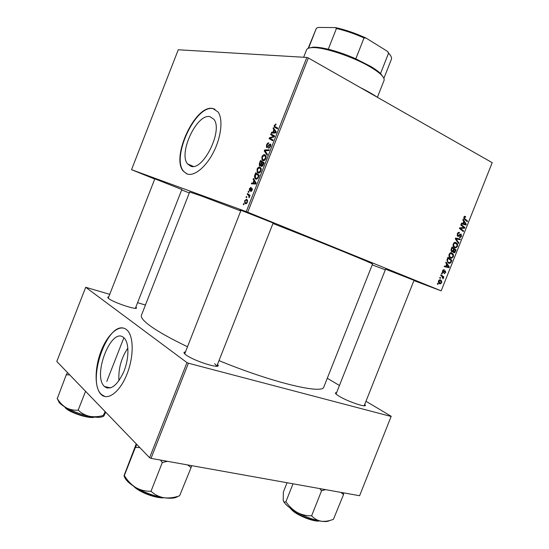 <?xml version="1.0" encoding="UTF-8"?>
<svg xmlns="http://www.w3.org/2000/svg" width="549" height="549" viewBox="0 0 549 549"><rect width="100%" height="100%" fill="white"/><g stroke="black" fill="none" stroke-linecap="round" stroke-linejoin="round"><path stroke-width="0.82" d="M104.482 386.517C110.706 390.627 117.122 385.727 123.745 371.831C129.125 358.874 129.276 343.173 124.328 338.191L123.628 337.553C111.372 326.518 92.122 375.756 104.461 386.503L104.482 386.517M101.03 394.36L101.153 394.477C107.618 401.024 119.552 392.329 126.62 375.049C133.771 357.859 133.956 337.079 127.457 330.491L126.387 329.517C119.229 323.944 107.631 334.156 101.167 350.88C94.6 367.521 94.325 387.669 101.03 394.36M123.93 328.233C106.835 322.441 86.646 381.37 101.387 394.436L105.085 396.598M210.006 116.683L213.836 119.25C223.436 130.326 202.787 171.727 190.654 166.162L187.586 163.945C178.089 153.343 197.022 113.087 210.006 116.683M187.195 174.019C194.38 176.531 206.108 166.985 213.698 151.778C221.343 136.612 223.155 118.955 218.063 111.975L212.82 108.503C195.465 104.173 170.746 157.206 183.297 171.171L187.195 174.019M214.975 109.224L213.142 108.661C195.78 104.324 171.068 157.343 183.627 171.309L186.818 173.889M135.898 306.987L136.509 307.804C137.655 310.535 113.986 302.739 108.723 298.608L107.741 297.105L108.736 296.906M217.548 364.31L218.207 365.38C219.573 369.12 193.447 360.686 186.008 354.915C184.217 353.59 183.62 352.684 184.217 352.19L185.404 351.875M216.814 366.005L214.652 363.713M364.756 404.339L365.373 405.258C366.368 407.914 346.899 401.168 338.788 396.014C336.112 394.347 335.048 393.276 335.59 392.789L336.619 392.59M385.576 269.168L414.042 280.319M154.832 178.816L181.843 189.508M240.936 210.459C239.762 209.944 239.652 209.842 240.606 210.15L273.471 223.12C274.459 223.567 274.335 223.58 273.093 223.155M187.429 346.714C170.856 338.754 158.517 331.864 150.433 326.044C143.467 320.945 140.475 317.315 141.47 315.153L189.645 192.04L201.366 195.979L240.743 210.933M441.465 273.608L441.725 272.963L442.302 273.361L442.034 274.026L441.465 273.608M439.722 277.993L439.982 277.348L440.559 277.746L440.291 278.412L439.722 277.993M449.123 254.201L450.907 252.732L451.861 252.904L453.44 254.619L453.357 256.767L451.601 258.256L450.571 258.057C449.185 257.454 448.705 256.17 449.123 254.201M445.781 262.779L446.062 262.072L449.267 266.876L448.952 267.665L444.244 266.629L444.505 265.977L445.781 266.286L446.666 264.069L445.781 262.779M451.106 249.383L452.108 246.878L456.02 249.912L454.97 252.334L454.174 252.849L452.932 251.415L451.745 251.799L451.106 249.383M455.299 238.849L455.629 238.019L460.33 239.089L460.069 239.741L456.047 238.829L458.813 242.898L458.539 243.591L455.299 238.849M465.305 216.395L465.47 217.329L464.825 217.027L464.33 217.5L464.797 218.756L467.528 221L467.268 221.652L464.44 219.339L463.85 217.212L464.749 216.285L465.305 216.395L464.852 216.279M460.783 225.083L461.043 224.424L464.914 227.574L464.639 228.254L460.282 228.288L463.582 230.909L463.322 231.568L459.444 228.446L459.719 227.76L464.077 227.711L460.783 225.083M247.729 212.209L441.176 290.846L492.206 162.676L308.325 57.968L247.729 212.209L246.261 211.633L306.822 57.439L308.325 57.968M462.834 219.916L463.116 219.209L466.252 224.218L465.936 225.008L461.304 223.772L461.565 223.12L462.821 223.484L463.706 221.261L462.834 219.916M457.269 233.744L458.635 232.323L459.499 232.495L459.293 233.174L458.593 233.037L457.756 234.025L457.976 235.638L461.064 234.011L461.503 236.296L460.11 237.628L459.444 237.484L459.657 236.818L461.016 236.043L460.831 234.67L458.353 236.413L457.756 236.303L457.269 233.744M453.268 243.797L455.004 242.335L455.999 242.514L457.571 244.257L457.482 246.405L455.759 247.887L454.702 247.681C453.323 247.057 452.843 245.767 453.268 243.797M444.237 269.662L444.093 270.362L442.926 270.952L443.077 272.016L445.321 270.794L445.685 272.544L444.134 273.608L445.301 272.345L445.136 271.474L442.851 272.681L442.535 270.753L444.052 269.6M447.229 259.135L447.963 257.282L451.896 260.267L450.907 262.587L449.638 263.403L448.636 263.204L446.934 260.185L447.229 259.135M438.5 280.896L439.797 279.77L440.394 279.887C441.526 280.292 441.931 281.26 441.609 282.783L440.339 283.867L439.674 283.744C438.589 283.339 438.198 282.385 438.5 280.896M440.717 275.488L440.984 274.829L443.866 276.95L443.606 277.602L443.016 277.163L443.016 278.906L441.87 276.36L440.717 275.488M437.333 284.005L437.587 283.353L438.164 283.751L437.903 284.416L437.333 284.005M372.215 264.879L385.316 269.813M413.932 280.594L441.176 290.846M306.822 57.439L178.26 49.767L131.534 169.689L154.743 179.049M181.692 189.906L189.281 192.96M248.1 192.095L248.402 191.327L248.91 191.67L248.601 192.459L248.1 192.095L248.656 192.328M246.062 197.283L246.364 196.515L246.872 196.865L246.563 197.654L246.062 197.283L246.618 197.51M257.062 169.133C257.9 167.479 258.819 166.793 259.821 167.068L261.235 168.584L260.981 170.972C260.109 172.688 259.162 173.374 258.147 173.031L257.207 172.372L257.062 169.133L257.508 169.332L257.673 171.686L258.497 172.276L260.514 170.814L260.679 169.106L259.499 167.836L257.508 169.325M253.137 179.269L253.466 178.432L256.157 183.105L255.786 184.052L251.346 183.826L251.655 183.057L252.842 183.146L253.878 180.511L253.137 179.269L254.221 179.743M259.361 163.417L260.528 160.445L264.144 162.772L262.916 165.702L261.578 166.477L260.981 165.18L259.794 165.887L259.368 165.585L259.361 163.417L259.821 163.623M264.261 150.948L264.645 149.959L269.236 149.802L268.928 150.584L264.995 150.714L267.445 154.365L267.116 155.202L264.261 150.948L265.599 151.572M275.776 123.999L275.886 124.918L274.726 125.488L274.706 126.339L277.753 128.116L277.444 128.905L274.226 126.956L274.253 125.344L276.126 124.17M270.664 134.642L270.966 133.86L274.658 136.001L274.335 136.818L269.943 138.197L273.086 139.995L272.778 140.784L269.099 138.623L269.415 137.813L273.8 136.413L270.664 134.642L274.15 136.324L274.349 135.816M131.534 169.689L246.261 211.633M273.066 128.521L273.395 127.684L276.243 131.973L275.866 132.927L271.268 133.091L271.577 132.316L272.812 132.302L273.848 129.66L273.066 128.521L274.376 129.166M266.567 144.915C267.226 143.371 267.994 142.713 268.873 142.932L267.034 145.073L266.91 146.59L267.576 146.624L269.072 144.771L270.328 144.099L270.753 144.373L270.616 146.439L268.461 148.312L270.142 146.302L270.259 145.018L269.566 145.087L266.869 147.523L266.443 147.235L266.567 144.915L267.013 145.121M261.894 156.815C262.738 155.154 263.664 154.454 264.673 154.708L266.1 156.184L265.86 158.558C264.982 160.281 264.028 160.981 263.005 160.665L262.031 159.992L261.894 156.815L262.34 157.021M251.078 187.195L250.879 187.998L249.72 188.877L249.637 189.933L252.018 188.252L252.211 190.139L250.632 191.615L251.861 189.981L251.888 189.124L249.493 190.812L249.37 188.719L251.126 187.216M254.832 174.959L255.69 172.763L259.265 175.186L258.112 177.986L255.848 179.146L254.894 178.473L254.462 176.174L254.832 174.959L255.285 175.158M244.655 200.728L246.522 199.294L247.297 199.85L247.407 202.368L245.492 203.748L244.792 203.24L244.655 200.728L245.005 200.872M247.228 194.319L247.537 193.536L250.083 195.41L249.774 196.192L249.253 195.794L249.102 197.764L248.807 195.65L247.228 194.319L250.049 195.506M243.276 204.393L243.578 203.624L244.079 203.981L243.77 204.77L243.276 204.393L243.825 204.619M109.738 294.346L85.706 287.278L56.794 361.468L149.596 457.722L186.962 362.594L188.41 363.218L151.03 458.374L359.602 495.726L391.204 416.293L365.97 401.278M188.41 363.218L391.156 416.485M327.286 378.254L339.44 385.487M137.579 302.698L145.423 305.052M85.706 287.278L186.962 362.594M218.996 360.618C272.942 382.845 323.038 394.511 323.828 386.99L323.889 386.839M151.03 458.374L149.596 457.722M184.821 353.59L240.997 210.288M272.963 223.491C327.451 244.868 374.686 264.206 372.531 264.076L372.531 264.09M127.869 348.1C121.219 358.003 118.241 368.887 118.927 380.766M272.901 140.482L269.099 138.623M272.592 140.297L272.778 139.817M270.142 138.163L269.415 137.813M273.278 137.181L272.421 136.77M272.901 135.967L273.8 136.413M273.038 133.03L271.577 132.316M274.219 132.982L272.812 132.302M275.111 130.278L273.848 129.66M275.015 131.458L274.171 130.182L273.34 132.288L275.632 132.247L275.015 131.458L276.216 132.041M275.468 130.813L274.171 130.182M276.051 132.453L275.632 132.247M274.733 132.968L273.34 132.288M277.506 128.754L274.713 127.382M277.609 128.487L277.526 127.986M274.699 125.563L274.253 125.344M267.953 147.132L267.13 146.741M268.159 146.899L267.576 146.624M269.621 145.025L269.072 144.771M269.634 147.962L268.722 147.53M269.648 147.949L268.818 147.557M270.588 146.514L270.142 146.302M270.918 145.293L270.197 144.943M266.258 150.714L264.645 149.959M265.4 155.044L264.673 154.708M265.544 156.712L264.35 155.477L262.353 156.993L262.491 159.292L263.355 159.903L265.387 158.407L265.544 156.712L266.196 157.014M265.833 158.613L265.387 158.407M264.46 160.404L263.355 159.903M261.55 165.441L260.981 165.18M263.41 163.286L262.278 162.552L261.461 165.119L261.866 165.702L263.41 163.286L263.863 163.492M263.932 163.307L262.278 162.552M263.342 164.817L262.889 164.611M262.655 166.052L261.866 165.702M261.859 162.284L260.645 161.495L259.801 163.705L260.109 165.119L261.859 162.284L263.959 163.238M264.035 163.039L260.645 161.495M261.667 164.124L261.214 163.918M260.796 165.434L260.109 165.119M250.44 190.318L249.768 190.029M250.57 190.16L250.083 189.947M251.655 191.148L250.886 190.826M252.217 190.132L251.861 189.981M252.437 189.323L251.778 189.041M249.72 188.87L249.37 188.719M253.713 183.949L251.655 183.057M254.832 184.004L252.842 183.146M254.921 180.964L253.878 180.511M254.983 182.467L254.187 181.074L253.357 183.181L255.566 183.339L254.983 182.467L256.06 182.934M255.258 181.541L254.187 181.074M255.992 183.524L255.566 183.339M255.319 184.032L253.357 183.181M254.969 176.401L254.462 176.174M258.538 175.687L255.8 173.827L255.333 177.794L256.177 178.384L257.646 177.773L258.538 175.687L258.991 175.886M259.21 175.337L255.8 173.827M258.112 177.979L257.646 177.773M257.33 178.885L256.177 178.384M260.432 167.349L259.821 167.068M261.317 169.401L260.679 169.106M260.967 171.013L260.514 170.814M259.636 172.777L258.497 172.276M247.057 202.21L246.899 200.55L246.261 200.076L245.012 200.859L245.211 202.533L245.794 202.979L247.414 202.355M247.633 200.646L246.419 200.145M246.776 203.384L245.794 202.979M249.836 196.041L249.253 195.794M249.28 197.516L248.766 197.297M249.459 197.132L249.013 196.94M463.246 227.108L464.914 227.574M462.505 227.657L464.639 228.254M459.582 228.089L460.282 228.288M459.616 228.583L461.325 229.063M461.915 230.436L463.582 230.909M465.422 223.992L466.252 224.218M463.445 223.69L463.219 224.26L465.936 225.008M463.219 224.26L461.311 223.752M461.558 223.134L462.821 223.484M462.649 223.443L465.662 224.294L464.063 221.865L463.356 223.635L465.662 224.294M463.521 221.714L464.063 221.865M461.551 223.141L463.356 223.635M464.529 216.347L465.676 216.649M464.049 216.8L464.886 217.027M463.795 217.356L464.33 217.5M465.95 220.574L467.528 221M458.868 232.316L459.499 232.495M457.797 232.81L458.593 233.037M457.221 233.867L457.756 234.025M457.077 235.377L457.976 235.638M460.968 236.139L461.503 236.296M459.76 234.361L460.673 234.629M459.602 234.519L460.35 234.732M457.564 238.458L457.379 238.945L460.069 239.741M457.379 238.945L455.43 238.527M455.389 238.637L456.047 238.829M457.866 242.61L458.813 242.898M455.437 242.342L455.999 242.514M454.38 242.507L454.654 242.912M456.747 244.01L457.571 244.257M456.946 246.24L457.482 246.405M457.036 244.614L455.011 243.022L453.755 244.079C453.495 245.602 453.913 246.597 455.004 247.05L455.752 247.194L456.988 246.151L457.036 244.614M453.481 246.583L455.004 247.05M453.22 243.914L453.755 244.079M454.16 249.328L456.02 249.912M454.291 252.121L454.97 252.334M452.307 251.216L452.932 251.415M455.306 250.214L454.085 249.273L453.426 251.463L453.886 252.094L455.306 250.214M453.556 249.102L454.085 249.273M452.946 251.799L453.886 252.094M452.493 251.168L453.426 251.463M453.632 248.917L452.307 247.894L451.587 249.761L452.019 251.154L453.083 250.296L453.632 248.917M451.772 247.723L452.307 247.894M450.997 250.831L452.019 251.154M451.038 249.589L451.587 249.761M442.988 269.984L443.901 270.3M442.515 270.815L442.926 270.952M442.329 271.755L443.077 272.016M445.273 272.4L445.685 272.544M444.271 271.172L445.04 271.439M442.419 272.201L443.565 272.599M448.327 266.56L449.267 266.876M446.433 266.437L446.303 266.766L448.952 267.665M446.303 266.766L444.361 266.334M447.984 266.073L447.037 264.645L446.33 266.416L448.67 266.972L447.984 266.073M446.509 264.467L447.037 264.645M445.802 266.238L446.33 266.416M449.912 259.615L451.896 260.267M450.324 262.395L450.907 262.587M451.182 260.576L448.162 258.291L447.833 259.128C447.263 260.899 447.627 262.045 448.924 262.573L450.406 262.305L451.182 260.576M447.634 258.119L448.162 258.291M447.332 262.038L448.924 262.573M447.305 258.95L447.833 259.128M451.402 252.753L451.861 252.904M450.297 252.89L450.578 253.309M452.602 254.352L453.44 254.619M452.829 256.596L453.357 256.767M452.904 254.983L450.901 253.412L449.617 254.482C449.356 255.999 449.782 256.987 450.873 257.433L451.601 257.57L452.863 256.52L452.904 254.983M449.315 256.925L450.873 257.433M449.082 254.311L449.617 254.482M441.204 282.632L441.609 282.783M438.486 282.563L440.449 283.195L441.224 282.591L440.181 280.553L438.898 281.067L439.934 283.092M439.015 280.127L440.037 280.498M438.493 280.923L438.898 281.067M439.914 277.513L440.559 277.746M441.554 276.126L443.866 276.95M442.563 277.005L443.016 277.163M442.755 278.316L443.311 278.515M441.657 273.134L442.302 273.361M437.526 283.51L438.164 283.751M360.336 87.579C367.144 90.976 372.812 94.202 377.328 97.255M57.885 399.885L59.196 402.541C60.61 404.16 62.936 405.883 66.175 407.729C62.627 405.56 59.663 402.513 57.281 398.581L66.257 374.795L69.744 374.898M57.103 398.478L57.611 399.322M67.506 372.586L66.257 374.795M77.862 410.158C73.772 410.46 69.874 409.65 66.175 407.729C73.319 411.633 81.149 414.502 89.659 416.334C85.315 415.312 81.575 413.322 78.432 410.364L77.862 410.158M85.548 391.293L78.123 410.302M105.133 411.606L103.294 415.476C98.635 416.794 94.085 417.082 89.659 416.334C96.789 417.707 101.414 417.652 103.528 416.176M104.818 386.825L107.446 388.129M105.696 412.189L104.008 415.682C103.521 416.526 103.397 416.451 103.637 415.456L103.596 415.531M136.557 444.203L135.747 447.449L139.81 447.572M187.6 464.928L191.086 467.576L191.58 465.641M191.086 467.576L179.605 495.802C174.259 497.675 169.058 498.327 164.007 497.751C159.066 496.845 154.825 494.759 151.298 491.479L150.618 491.231C145.464 491.382 140.558 490.175 135.877 487.608C131.389 484.753 127.622 480.855 124.582 475.921L124.307 475.606C123.902 476.436 123.909 476.196 124.335 474.892L136.221 443.853M135.473 447.154L124.266 475.736C124.65 479.167 128.507 483.12 135.877 487.608C144.888 492.748 154.262 496.131 164.007 497.751C170.959 498.718 175.591 498.245 177.91 496.33M160.418 460.055L162.326 462.478L150.941 491.424M162.326 462.478L167.486 461.325M190.75 467.515L191.093 467.453M161.996 462.292L162.676 462.539M340.943 492.384L343.516 494.622L343.502 492.844M343.516 494.622L333.428 519.299C329.215 521.008 325.18 521.653 321.323 521.227C317.562 520.521 314.399 518.778 311.839 515.998L311.256 515.786C306.383 515.854 301.696 514.742 297.194 512.437C292.857 509.884 289.172 506.418 286.153 502.047L285.816 501.759C284.547 502.41 283.675 501.951 283.202 500.359L283.366 492.034L287.052 482.736M293.015 483.806L285.851 501.875M319.724 488.583L321.584 490.731L311.564 515.957M321.584 490.731L325.605 489.639M283.442 501.065C285.027 504.373 289.611 508.168 297.194 512.437C305.779 517.041 313.829 519.972 321.323 521.227C325.399 521.811 328.158 521.584 329.592 520.541M321.268 490.566L321.851 490.779M308.902 48.092L313.143 47.159C316.842 47.015 321.886 47.708 328.268 49.238C337.065 51.421 346.247 54.605 355.807 58.812L370.699 66.408C375.001 68.982 378.282 71.349 380.539 73.511L383.511 77.601M384.019 80.518L384.06 80.415C384.533 79.07 383.634 77.244 381.349 74.939C379.05 72.653 375.578 70.121 370.939 67.349C353.817 56.918 323.21 46.761 312.045 47.639C308.874 47.79 307.042 48.538 306.548 49.884L303.652 57.247M380.539 73.511L388.582 53.143L387.258 51.222L390.799 55.991M328.268 49.238L336.427 28.493L335.343 27.58C345.163 29.673 355.429 33.187 366.128 38.114L387.258 51.222M366.128 38.114L364.028 37.943C354.482 33.695 345.28 30.545 336.427 28.493M355.807 58.812L364.028 37.943M308.559 48.209L316.368 28.315L318.063 27.45L335.343 27.58M316.368 28.315L308.133 48.381M391.348 59.422L391.396 59.306C391.945 57.755 391.012 55.703 388.582 53.143M275.879 132.899L274.507 132.234M268.935 145.883L268.406 145.629M251.085 189.487L250.646 189.295M255.875 183.826L254.482 183.222M258.552 177.011L258.099 176.812M249.925 195.808L248.23 195.094M460.556 227.732L462.69 228.329M459.657 227.91L461.263 228.357M463.775 218.481L464.797 218.756M458.724 235.425L459.458 235.645M455.402 238.589L457.262 239.144M455.725 239.474L456.713 239.769M454.853 251.339L455.389 251.504M453.131 250.159L453.666 250.323M451.285 248.944L451.82 249.109M443.818 271.652L444.354 271.844M450.75 261.647L451.278 261.818M64.947 407.008C69.112 411.88 87.257 418.173 93.68 417.007M94.119 417.062C88.965 419.1 68.948 412.464 65.029 407.379M135.102 487.141C143.227 493.05 152.299 496.495 162.332 497.476M163.945 497.744C155.957 498.581 139.089 492.185 133.723 486.27M290.551 508.305L292.116 509.822C298.004 515.14 312.381 521.056 318.674 520.747M319.326 520.877C314.09 522.065 298.512 516.026 292.336 510.419M101.503 394.553L101.153 394.477M135.425 308.291L136.509 307.804M216.889 365.97L218.207 365.38M364.193 405.752L365.373 405.258M372.531 264.076L323.828 386.99M336.077 393.956L335.59 392.789M184.773 353.481L184.217 352.19M154.88 178.693L108.222 298.217L107.741 297.105M187.586 163.945L193.317 166.388M110.603 387.903L104.461 386.503M274.226 126.956L277.568 128.596M270.259 145.018L270.918 145.327M266.443 147.235L267.102 147.544M262.031 159.992L263.609 160.713M265.277 156.081L266.162 156.492M261.146 166.182L261.866 166.505M259.368 165.585L260.082 165.908M251.888 189.124L252.43 189.357M249.253 190.633L249.72 190.832M255.381 183.092L256.047 183.387M254.894 178.473L256.568 179.207M257.207 172.372L258.819 173.093M260.391 168.433L261.283 168.838M244.792 203.24L246.117 203.789M246.899 200.55L247.668 200.872M248.807 195.65L249.273 195.849M464.825 217.027L464.042 216.821M458.71 233.016L457.839 232.769M460.11 237.628L459.458 237.436M460.59 234.629L459.739 234.382M458.353 236.413L457.55 236.18M455.759 247.887L454.249 247.421M455.011 243.022L454.037 242.72M454.174 252.849L453.405 252.609M452.191 251.881L451.532 251.668M443.667 270.273L442.954 270.026M444.539 273.67L444.155 273.539M443.16 272.736L442.659 272.558M449.638 263.403L448.066 262.875M451.601 258.256L450.043 257.749M450.901 253.412L449.926 253.103M440.339 283.867L439.125 283.421M439.674 280.45L438.946 280.189M94.256 417.082C91.553 419.306 68.893 412.951 64.96 407.358M181.891 189.391L135.39 308.291M123.868 337.752L106.801 381.39M216.8 366.21L273.162 222.976M164.124 497.765C156.074 498.657 138.952 492.172 133.579 486.174M414.097 280.182L364.179 405.786M385.631 269.031L336.05 394.031M319.47 520.905C315.998 522.339 298.498 516.389 292.294 510.405M292.102 510.241L289.893 507.832M380.876 73.841L381.349 74.939M384.06 80.415L377.396 97.297M313.143 47.159L312.045 47.639M383.881 78.335L391.396 59.306M388.013 51.963L388.424 52.903"/></g></svg>
